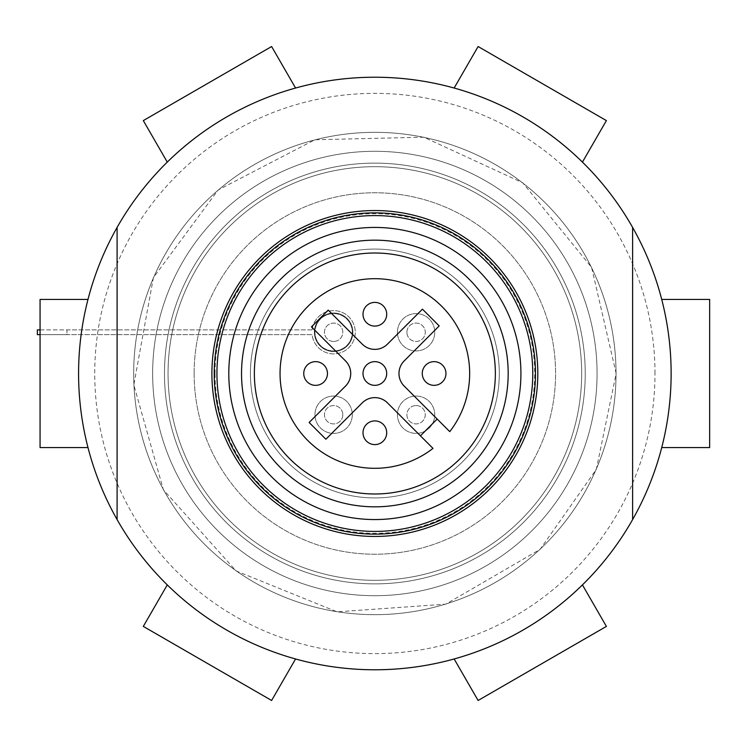 <?xml version="1.0" encoding="UTF-8"?>
<svg xmlns="http://www.w3.org/2000/svg" width="747" height="747" viewBox="0 0 747 747"><rect width="100%" height="100%" fill="white"/><g stroke="black" fill="none" stroke-linecap="round" stroke-linejoin="round"><path stroke-width="0.56" stroke-dasharray="3.73 2.8" d="M241.533 373.5A133.321 133.321 0 0 1 441.524 258.042A133.321 133.321 0 0 1 441.524 488.958A133.321 133.321 0 0 1 241.533 373.5A133.321 133.321 0 0 1 441.524 258.042A133.321 133.321 0 0 1 441.524 488.958A133.321 133.321 0 0 1 241.533 373.5A133.321 133.321 0 0 1 441.524 258.042A133.321 133.321 0 0 1 441.524 488.958A133.321 133.321 0 0 1 241.533 373.5A133.321 133.321 0 0 1 441.524 258.042A133.321 133.321 0 0 1 441.524 488.958A133.321 133.321 0 0 1 241.533 373.5A133.321 133.321 0 0 1 441.524 258.042A133.321 133.321 0 0 1 441.524 488.958A133.321 133.321 0 0 1 241.533 373.5A133.321 133.321 0 0 1 441.524 258.042A133.321 133.321 0 0 1 441.524 488.958A133.321 133.321 0 0 1 241.533 373.5A133.321 133.321 0 0 1 441.524 258.042A133.321 133.321 0 0 1 441.524 488.958A133.321 133.321 0 0 1 241.533 373.5A133.321 133.321 0 0 1 441.524 258.042A133.321 133.321 0 0 1 441.524 488.958A133.321 133.321 0 0 1 241.533 373.5A133.321 133.321 0 0 1 441.524 258.042A133.321 133.321 0 0 1 441.524 488.958A133.321 133.321 0 0 1 241.533 373.5A133.321 133.321 0 0 1 374.854 240.179A133.321 133.321 0 0 1 508.184 373.5A133.321 133.321 0 0 1 374.854 506.821A133.321 133.321 0 0 1 241.533 373.5M254.363 373.5A120.491 120.491 0 0 1 435.109 269.144A120.491 120.491 0 0 1 435.109 477.856A120.491 120.491 0 0 1 254.363 373.5A120.491 120.491 0 0 1 435.109 269.144A120.491 120.491 0 0 1 435.109 477.856A120.491 120.491 0 0 1 254.363 373.5A120.491 120.491 0 0 1 435.109 269.144A120.491 120.491 0 0 1 435.109 477.856A120.491 120.491 0 0 1 254.363 373.5A120.491 120.491 0 0 1 435.109 269.144A120.491 120.491 0 0 1 435.109 477.856A120.491 120.491 0 0 1 254.363 373.5A120.491 120.491 0 0 1 435.109 269.144A120.491 120.491 0 0 1 435.109 477.856A120.491 120.491 0 0 1 254.363 373.5A120.491 120.491 0 0 1 435.109 269.144A120.491 120.491 0 0 1 435.109 477.856A120.491 120.491 0 0 1 254.363 373.5A120.491 120.491 0 0 1 435.109 269.144A120.491 120.491 0 0 1 435.109 477.856A120.491 120.491 0 0 1 254.363 373.5A120.491 120.491 0 0 1 435.109 269.144A120.491 120.491 0 0 1 435.109 477.856A120.491 120.491 0 0 1 254.363 373.5A120.491 120.491 0 0 1 435.109 269.144A120.491 120.491 0 0 1 435.109 477.856A120.491 120.491 0 0 1 254.363 373.5M327.457 373.5A11.849 11.849 0 0 1 309.678 383.762A11.849 11.849 0 0 1 309.678 363.238A11.849 11.849 0 0 1 327.457 373.5M386.703 314.244A11.849 11.849 0 0 1 368.934 324.506A11.849 11.849 0 0 1 368.934 303.982A11.849 11.849 0 0 1 386.703 314.244M445.959 373.5A11.849 11.849 0 0 1 428.19 383.762A11.849 11.849 0 0 1 428.19 363.238A11.849 11.849 0 0 1 445.959 373.5M386.703 432.756A11.849 11.849 0 0 1 368.934 443.018A11.849 11.849 0 0 1 368.934 422.494A11.849 11.849 0 0 1 386.703 432.756M386.703 373.5A11.849 11.849 0 0 1 368.934 383.762A11.849 11.849 0 0 1 368.934 363.238A11.849 11.849 0 0 1 386.703 373.5M325.888 439.227L362.286 402.829A17.779 17.779 0 0 1 387.422 402.829L420.421 435.828L437.182 419.067L404.183 386.068A17.779 17.779 0 0 1 404.183 360.932L439.199 325.916L422.438 309.155L387.422 344.171A17.779 17.779 0 0 1 362.286 344.171L328.222 310.108L311.462 326.869L345.525 360.932A17.779 17.779 0 0 1 345.525 386.068L309.127 422.475L325.888 439.227M437.182 419.067L449.75 431.635A94.813 94.813 0 0 0 395.546 280.975A94.813 94.813 0 0 0 282.338 394.192A94.813 94.813 0 0 0 432.989 448.396L420.421 435.828M508.184 373.5A133.321 133.321 0 0 0 308.194 258.042A133.321 133.321 0 0 0 308.194 488.958A133.321 133.321 0 0 0 508.184 373.5M216.938 373.5A157.916 157.916 0 0 1 453.812 236.743A157.916 157.916 0 0 1 453.812 510.257A157.916 157.916 0 0 1 216.938 373.5M215.033 373.5A159.83 159.83 0 0 1 454.774 235.081A159.83 159.83 0 0 1 454.774 511.919A159.83 159.83 0 0 1 215.033 373.5M416.088 405.546A9.188 9.188 0 0 1 424.044 419.319A9.188 9.188 0 0 1 408.133 419.319A9.188 9.188 0 0 1 416.088 405.546A9.188 9.188 0 0 1 424.044 419.319A9.188 9.188 0 0 1 408.133 419.319A9.188 9.188 0 0 1 416.088 405.546M333.629 341.454A9.188 9.188 0 0 1 325.673 327.681A9.188 9.188 0 0 1 341.584 327.681A9.188 9.188 0 0 1 333.629 341.454A9.188 9.188 0 0 1 325.673 327.681A9.188 9.188 0 0 1 341.584 327.681A9.188 9.188 0 0 1 333.629 341.454M406.9 332.275A9.188 9.188 0 0 1 420.682 324.319A9.188 9.188 0 0 1 420.682 340.221A9.188 9.188 0 0 1 406.9 332.275A9.188 9.188 0 0 1 420.682 324.319A9.188 9.188 0 0 1 420.682 340.221A9.188 9.188 0 0 1 406.9 332.275M342.808 414.725A9.188 9.188 0 0 1 329.035 422.681A9.188 9.188 0 0 1 329.035 406.779A9.188 9.188 0 0 1 342.808 414.725A9.188 9.188 0 0 1 329.035 422.681A9.188 9.188 0 0 1 329.035 406.779A9.188 9.188 0 0 1 342.808 414.725M416.088 396.059A18.666 18.666 0 0 1 432.252 424.063A18.666 18.666 0 0 1 399.925 424.063A18.666 18.666 0 0 1 416.088 396.059A18.666 18.666 0 0 0 397.423 414.725A18.666 18.666 0 0 0 416.088 433.391A18.666 18.666 0 0 0 434.754 414.725A18.666 18.666 0 0 0 416.088 396.059A18.666 18.666 0 0 1 432.252 424.063A18.666 18.666 0 0 1 399.925 424.063A18.666 18.666 0 0 1 416.088 396.059A18.666 18.666 0 0 0 397.423 414.725A18.666 18.666 0 0 0 416.088 433.391A18.666 18.666 0 0 0 434.754 414.725A18.666 18.666 0 0 0 416.088 396.059M333.629 350.941A18.666 18.666 0 0 1 317.466 322.937A18.666 18.666 0 0 1 349.792 322.937A18.666 18.666 0 0 1 333.629 350.941A18.666 18.666 0 0 0 352.295 332.275A18.666 18.666 0 0 0 333.629 313.609A18.666 18.666 0 0 0 314.963 332.275A18.666 18.666 0 0 0 333.629 350.941A18.666 18.666 0 0 1 317.466 322.937A18.666 18.666 0 0 1 349.792 322.937A18.666 18.666 0 0 1 333.629 350.941A18.666 18.666 0 0 0 352.295 332.275A18.666 18.666 0 0 0 333.629 313.609A18.666 18.666 0 0 0 314.963 332.275A18.666 18.666 0 0 0 333.629 350.941M397.423 332.275A18.666 18.666 0 0 1 425.416 316.102A18.666 18.666 0 0 1 425.416 348.438A18.666 18.666 0 0 1 397.423 332.275A18.666 18.666 0 0 0 425.416 348.438A18.666 18.666 0 0 0 425.416 316.102A18.666 18.666 0 0 0 397.423 332.275A18.666 18.666 0 0 1 425.416 316.102A18.666 18.666 0 0 1 425.416 348.438A18.666 18.666 0 0 1 397.423 332.275A18.666 18.666 0 0 0 425.416 348.438A18.666 18.666 0 0 0 425.416 316.102A18.666 18.666 0 0 0 397.423 332.275M352.295 414.725A18.666 18.666 0 0 1 324.291 430.898A18.666 18.666 0 0 1 324.291 398.562A18.666 18.666 0 0 1 352.295 414.725A18.666 18.666 0 0 0 333.629 396.059A18.666 18.666 0 0 0 314.963 414.725A18.666 18.666 0 0 0 333.629 433.391A18.666 18.666 0 0 0 352.295 414.725A18.666 18.666 0 0 1 324.291 430.898A18.666 18.666 0 0 1 324.291 398.562A18.666 18.666 0 0 1 352.295 414.725A18.666 18.666 0 0 0 333.629 396.059A18.666 18.666 0 0 0 314.963 414.725A18.666 18.666 0 0 0 333.629 433.391A18.666 18.666 0 0 0 352.295 414.725M194.127 373.5A180.727 180.727 0 0 1 465.222 216.985A180.727 180.727 0 0 1 465.222 530.015A180.727 180.727 0 0 1 194.127 373.5A180.727 180.727 0 0 1 465.222 216.985A180.727 180.727 0 0 1 465.222 530.015A180.727 180.727 0 0 1 194.127 373.5M164.48 373.5A210.383 210.383 0 0 1 480.05 191.307A210.383 210.383 0 0 1 480.05 555.693A210.383 210.383 0 0 1 164.48 373.5A210.383 210.383 0 0 1 480.05 191.307A210.383 210.383 0 0 1 480.05 555.693A210.383 210.383 0 0 1 164.48 373.5A210.383 210.383 0 0 1 480.05 191.307A210.383 210.383 0 0 1 480.05 555.693A210.383 210.383 0 0 1 164.48 373.5A210.383 210.383 0 0 1 480.05 191.307A210.383 210.383 0 0 1 480.05 555.693A210.383 210.383 0 0 1 164.48 373.5A210.383 210.383 0 0 1 480.05 191.307A210.383 210.383 0 0 1 480.05 555.693A210.383 210.383 0 0 1 164.48 373.5A210.383 210.383 0 0 1 480.05 191.307A210.383 210.383 0 0 1 480.05 555.693A210.383 210.383 0 0 1 164.48 373.5A210.383 210.383 0 0 1 480.05 191.307A210.383 210.383 0 0 1 480.05 555.693A210.383 210.383 0 0 1 164.48 373.5A210.383 210.383 0 0 1 480.05 191.307A210.383 210.383 0 0 1 480.05 555.693A210.383 210.383 0 0 1 164.48 373.5A210.383 210.383 0 0 1 480.05 191.307A210.383 210.383 0 0 1 480.05 555.693A210.383 210.383 0 0 1 164.48 373.5M133.685 373.5A241.169 241.169 0 0 1 495.438 164.639A241.169 241.169 0 0 1 495.438 582.361A241.169 241.169 0 0 1 133.685 373.5A241.169 241.169 0 0 1 495.438 164.639A241.169 241.169 0 0 1 495.438 582.361A241.169 241.169 0 0 1 133.685 373.5A241.169 241.169 0 0 1 495.438 164.639A241.169 241.169 0 0 1 495.438 582.361A241.169 241.169 0 0 1 133.685 373.5A241.169 241.169 0 0 1 495.438 164.639A241.169 241.169 0 0 1 495.438 582.361A241.169 241.169 0 0 1 133.685 373.5A241.169 241.169 0 0 1 495.438 164.639A241.169 241.169 0 0 1 495.438 582.361A241.169 241.169 0 0 1 133.685 373.5A241.169 241.169 0 0 1 495.438 164.639A241.169 241.169 0 0 1 495.438 582.361A241.169 241.169 0 0 1 133.685 373.5M671.133 373.5A296.279 296.279 0 0 0 299.323 87.016A296.279 296.279 0 0 0 117.092 519.576A296.279 296.279 0 0 0 671.133 373.5M537.812 373.5A162.949 162.949 0 0 0 374.854 210.551A162.949 162.949 0 0 0 211.905 373.5A162.949 162.949 0 0 0 374.854 536.449A162.949 162.949 0 0 0 537.812 373.5M117.092 519.576L117.092 227.424M632.616 519.576L632.616 227.424M250.422 373.5A124.441 124.441 0 0 1 437.079 265.736A124.441 124.441 0 0 1 437.079 481.264A124.441 124.441 0 0 1 250.422 373.5A124.441 124.441 0 0 1 437.079 265.736A124.441 124.441 0 0 1 437.079 481.264A124.441 124.441 0 0 1 250.422 373.5M312.125 329.903L37.35 329.903L37.35 334.637L312.125 334.637A21.626 21.626 0 0 0 345.123 350.595A21.626 21.626 0 0 0 345.123 313.945A21.626 21.626 0 0 0 312.125 329.903L66.978 329.903L66.978 334.637L312.125 334.637A21.626 21.626 0 0 0 345.123 350.595A21.626 21.626 0 0 0 345.123 313.945A21.626 21.626 0 0 0 312.125 329.903M333.629 351.529A19.254 19.254 0 0 0 350.306 322.639A19.254 19.254 0 0 0 316.952 322.639A19.254 19.254 0 0 0 333.629 351.529A19.254 19.254 0 0 0 350.306 322.639A19.254 19.254 0 0 0 316.952 322.639A19.254 19.254 0 0 0 333.629 351.529M40.067 329.903L66.978 329.903L66.978 334.637L40.067 334.637M582.436 584.901A296.279 296.279 0 0 0 661.73 447.565A296.279 296.279 0 0 1 582.436 584.901L606.396 626.406L478.108 700.471L454.148 658.966A296.279 296.279 0 0 1 295.569 658.966A296.279 296.279 0 0 0 454.148 658.966M87.987 447.565A296.279 296.279 0 0 0 167.272 584.901A296.279 296.279 0 0 1 87.987 447.565L40.067 447.565L40.067 299.435L87.987 299.435A296.279 296.279 0 0 1 167.272 162.099A296.279 296.279 0 0 0 87.987 299.435M454.148 88.034A296.279 296.279 0 0 0 295.569 88.034A296.279 296.279 0 0 1 454.148 88.034L478.108 46.529L606.396 120.594L582.436 162.099A296.279 296.279 0 0 1 661.73 299.435A296.279 296.279 0 0 0 582.436 162.099M597.068 373.5A222.204 222.204 0 0 0 263.756 181.063A222.204 222.204 0 0 0 263.756 565.937A222.204 222.204 0 0 0 597.068 373.5A222.204 222.204 0 0 0 263.756 181.063A222.204 222.204 0 0 0 263.756 565.937A222.204 222.204 0 0 0 597.068 373.5A222.204 222.204 0 0 0 263.756 181.063A222.204 222.204 0 0 0 263.756 565.937A222.204 222.204 0 0 0 597.068 373.5A222.204 222.204 0 0 0 263.756 181.063A222.204 222.204 0 0 0 263.756 565.937A222.204 222.204 0 0 0 597.068 373.5A222.204 222.204 0 0 0 263.756 181.063A222.204 222.204 0 0 0 263.756 565.937A222.204 222.204 0 0 0 597.068 373.5M167.272 162.099L143.312 120.594L271.609 46.529L295.569 88.034M661.73 299.435L709.65 299.435L709.65 447.565L661.73 447.565M295.569 658.966L271.609 700.471L143.312 626.406L167.272 584.901M581.67 373.5A206.816 206.816 0 0 0 271.45 194.397A206.816 206.816 0 0 0 271.45 552.603A206.816 206.816 0 0 0 581.67 373.5A206.816 206.816 0 0 0 271.45 194.397A206.816 206.816 0 0 0 271.45 552.603A206.816 206.816 0 0 0 581.67 373.5A206.816 206.816 0 0 0 271.45 194.397A206.816 206.816 0 0 0 271.45 552.603A206.816 206.816 0 0 0 581.67 373.5A206.816 206.816 0 0 0 271.45 194.397A206.816 206.816 0 0 0 271.45 552.603A206.816 206.816 0 0 0 581.67 373.5M654.988 373.5A280.134 280.134 0 0 0 234.791 130.902A280.134 280.134 0 0 0 234.791 616.098A280.134 280.134 0 0 0 654.988 373.5M616.172 373.5L591.568 267.333L522.76 182.819L423.792 137.196L314.842 139.764L218.133 189.999L153.387 277.66L133.806 384.864L163.388 489.752L236.099 570.932L337.102 611.849L445.81 604.155L540.053 549.409L596.33 469.34L616.172 373.5"/><path stroke-width="1.12" d="M520.92 373.5A146.067 146.067 0 0 0 301.825 247.005A146.067 146.067 0 0 0 301.825 499.995A146.067 146.067 0 0 0 520.92 373.5M508.184 373.5A133.321 133.321 0 0 0 308.194 258.042A133.321 133.321 0 0 0 308.194 488.958A133.321 133.321 0 0 0 508.184 373.5M495.354 373.5A120.491 120.491 0 0 1 374.854 493.991A120.491 120.491 0 0 1 254.363 373.5A120.491 120.491 0 0 1 374.854 253.009A120.491 120.491 0 0 1 495.354 373.5M327.457 373.5A11.849 11.849 0 0 0 309.678 363.238A11.849 11.849 0 0 0 309.678 383.762A11.849 11.849 0 0 0 327.457 373.5M386.703 314.244A11.849 11.849 0 0 0 368.934 303.982A11.849 11.849 0 0 0 368.934 324.506A11.849 11.849 0 0 0 386.703 314.244M445.959 373.5A11.849 11.849 0 0 0 428.19 363.238A11.849 11.849 0 0 0 428.19 383.762A11.849 11.849 0 0 0 445.959 373.5M386.703 432.756A11.849 11.849 0 0 0 368.934 422.494A11.849 11.849 0 0 0 368.934 443.018A11.849 11.849 0 0 0 386.703 432.756M386.703 373.5A11.849 11.849 0 0 1 368.934 383.762A11.849 11.849 0 0 1 368.934 363.238A11.849 11.849 0 0 1 386.703 373.5M325.888 439.227L362.286 402.829A17.779 17.779 0 0 1 387.422 402.829L432.989 448.396A94.813 94.813 0 0 1 282.338 394.192A94.813 94.813 0 0 1 395.546 280.975A94.813 94.813 0 0 1 449.75 431.635L404.183 386.068A17.779 17.779 0 0 1 404.183 360.932L439.199 325.916L422.438 309.155L387.422 344.171A17.779 17.779 0 0 1 362.286 344.171L328.222 310.108L311.462 326.869L345.525 360.932A17.779 17.779 0 0 1 345.525 386.068L309.127 422.475L325.888 439.227M420.421 435.828L437.182 419.067M532.77 373.5A157.916 157.916 0 0 1 374.854 531.416A157.916 157.916 0 0 1 216.938 373.5A157.916 157.916 0 0 1 374.854 215.584A157.916 157.916 0 0 1 532.77 373.5M214.221 373.5A160.633 160.633 0 0 1 455.175 234.39A160.633 160.633 0 0 1 455.175 512.61A160.633 160.633 0 0 1 214.221 373.5M211.905 373.5A162.949 162.949 0 0 0 456.333 514.618A162.949 162.949 0 0 0 456.333 232.382A162.949 162.949 0 0 0 211.905 373.5M632.616 227.424A296.279 296.279 0 0 0 117.092 227.424A296.279 296.279 0 0 0 374.854 669.779A296.279 296.279 0 0 0 632.616 227.424L632.616 519.576M117.092 519.576L117.092 227.424M40.067 334.637L37.35 334.637L37.35 329.903L40.067 329.903M87.987 299.435L40.067 299.435L40.067 447.565L87.987 447.565M167.272 584.901L143.312 626.406L271.609 700.471L295.569 658.966M454.148 658.966L478.108 700.471L606.396 626.406L582.436 584.901M661.73 447.565L709.65 447.565L709.65 299.435L661.73 299.435M582.436 162.099L606.396 120.594L478.108 46.529L454.148 88.034M295.569 88.034L271.609 46.529L143.312 120.594L167.272 162.099"/></g></svg>
